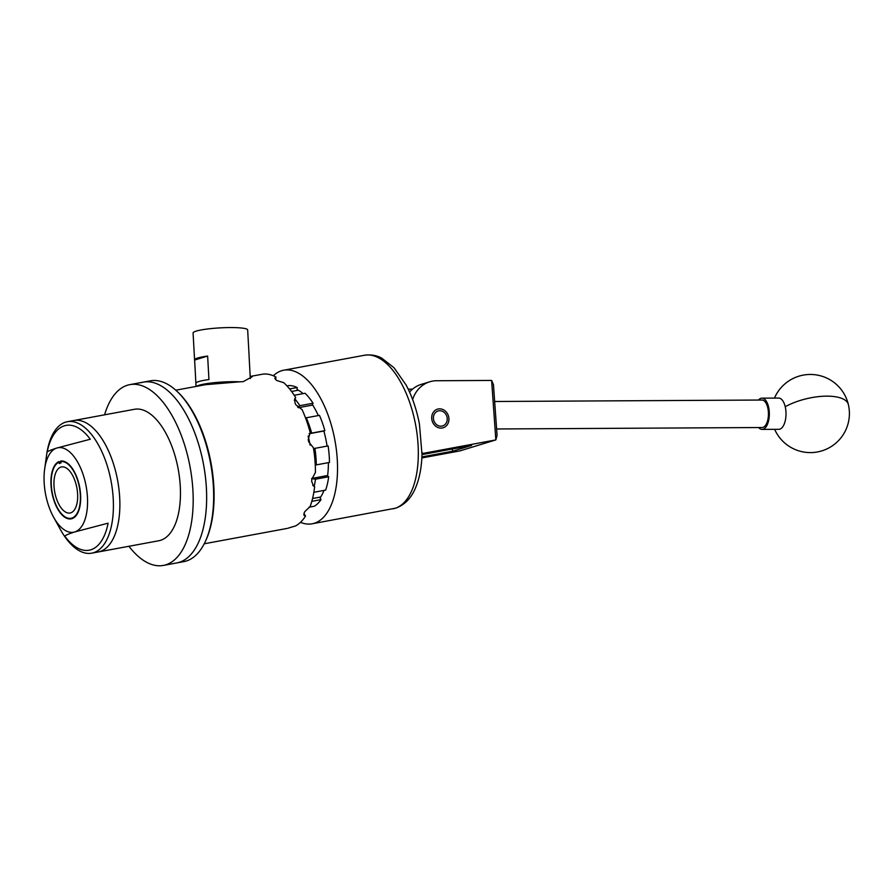 <?xml version="1.0" encoding="UTF-8"?>
<svg xmlns="http://www.w3.org/2000/svg" width="893" height="893" viewBox="0 0 893 893"><rect width="100%" height="100%" fill="white"/><g stroke="black" fill="none" stroke-linecap="round" stroke-linejoin="round"><path stroke-width="1.34" d="M431.933 420.023A9.723 8.517 73 0 0 443.162 427.769A9.723 8.517 73 0 0 448.699 416.919A9.723 8.517 73 0 0 437.481 409.173A9.723 8.517 73 0 0 431.933 420.023M422.009 452.539L423.103 453.376L495.838 439.914L491.619 380.44L436.108 380.742A31.244 27.348 73 0 0 429.745 381.791A31.244 27.348 73 0 0 412.644 399.573M491.619 380.44L493.461 384.671L497.066 435.371L495.861 439.903L459.806 450.932L421.842 457.953M421.898 456.915L452.684 451.211L471.627 445.428L421.976 454.615M452.215 449.023L452.684 451.211M412.544 389.136L408.592 389.158A31.244 27.348 73 0 0 408.201 389.169M409.563 392.105A31.244 27.348 -107 0 1 421.161 384.414L429.745 381.791M423.103 453.376L421.998 453.711M496.608 428.975L762.097 427.524A13.741 6.43 -90.3 0 0 768.371 411.84A13.741 6.43 -90.3 0 0 761.952 400.031L494.655 401.493M758.481 400.053A15.616 7.3 89.7 0 1 758.715 399.785A15.616 7.3 89.7 0 1 761.941 398.155L778.629 398.066A15.616 7.3 89.7 0 1 785.226 406.739A15.616 7.3 89.7 0 1 782.022 427.68A15.616 7.3 89.7 0 1 778.796 429.31L762.109 429.399A15.616 7.3 89.7 0 1 758.626 427.546M761.941 398.155A15.616 7.3 89.7 0 1 769.119 410.188A15.616 7.3 89.7 0 1 765.334 427.769A15.616 7.3 89.7 0 1 762.109 429.399M446.589 422.266A7.814 6.843 73 0 0 443.263 411.729A7.814 6.843 73 0 0 434.054 414.676A7.814 6.843 73 0 0 437.38 425.202A7.814 6.843 73 0 0 446.589 422.266M176.914 391.234L177.863 392.116A90.684 43.612 79.5 0 1 205.468 541.236L204.91 542.408A91.934 44.215 -100.5 0 0 176.914 391.234A91.934 44.215 -100.5 0 0 150.325 380.831L143.327 382.137A91.934 44.215 79.5 0 1 203.068 462.005A91.934 44.215 79.5 0 1 179.158 562.356A91.934 44.215 79.5 0 1 176.803 562.925A91.934 44.215 -100.5 0 0 178.321 562.59A91.934 44.215 -100.5 0 0 203.236 462.898A91.934 44.215 -100.5 0 0 143.327 382.137A91.934 44.215 79.5 0 0 140.971 382.706M128.927 546.282A91.934 44.215 -100.5 0 0 163.341 565.425L183.802 561.63A91.934 44.215 -100.5 0 0 186.157 561.061A91.934 44.215 -100.5 0 0 204.91 542.408M53.535 517.08A42.953 20.651 -100.5 0 0 74.722 531.949L74.722 531.949A42.953 20.651 -100.5 0 0 74.733 531.949A42.953 20.651 -100.5 0 0 85.661 483.917A42.953 20.651 -100.5 0 0 56.884 448.018A42.953 20.651 -100.5 0 0 44.65 469.071A42.953 20.651 -100.5 0 0 45.956 496.05A42.953 20.651 -100.5 0 0 53.535 517.08L60.456 529.627A66.852 32.148 -100.5 0 0 91.711 553.169L158.775 540.756A66.852 32.148 -100.5 0 0 159.869 540.511A66.852 32.148 -100.5 0 0 177.986 468.021A66.852 32.148 -100.5 0 0 134.43 409.295L73.829 420.514A66.852 32.148 -100.5 0 1 116.905 476.806A66.852 32.148 -100.5 0 1 98.174 551.974A66.852 32.148 -100.5 0 0 99.279 551.729A66.852 32.148 -100.5 0 0 117.396 479.24A66.852 32.148 -100.5 0 0 73.829 420.514A66.852 32.148 -100.5 0 0 72.724 420.759M163.341 565.425A91.934 44.215 -100.5 0 0 164.859 565.079A91.934 44.215 -100.5 0 0 189.774 465.387A91.934 44.215 -100.5 0 0 129.865 384.626A91.934 44.215 -100.5 0 0 128.346 384.961A91.934 44.215 -100.5 0 0 104.581 414.821M79.12 485.915A28.799 13.853 79.5 0 1 71.049 518.297A28.799 13.853 79.5 0 1 52.497 494.052A28.799 13.853 79.5 0 1 60.557 461.67A28.799 13.853 79.5 0 1 79.12 485.915M56.884 448.018L90.282 439.233A63.481 30.529 -100.5 0 0 47.083 452.438C46.849 451.657 50.12 450.195 56.884 448.018L56.884 448.018M91.711 553.169A66.852 32.148 -100.5 0 0 110.442 478.001A66.852 32.148 -100.5 0 0 67.366 421.708A66.852 32.148 -100.5 0 0 46.615 454.894L44.65 469.071M74.722 531.949L74.722 531.949C67.957 534.126 64.698 535.599 64.921 536.369A63.481 30.529 -100.5 0 0 108.12 523.164L74.722 531.949M54.975 493.293A23.43 11.263 -100.5 0 0 70.067 513.017A23.43 11.263 -100.5 0 0 76.631 486.674A23.43 11.263 -100.5 0 0 61.539 466.95A23.43 11.263 -100.5 0 0 54.975 493.293M79.377 485.837A29.369 14.121 -100.5 0 0 60.59 461.089L60.992 462.987L59.251 463.512L58.849 461.614A29.369 14.121 -100.5 0 0 53.714 467.251A29.369 14.121 -100.5 0 0 52.229 494.13A29.369 14.121 -100.5 0 0 62.655 515.54A29.369 14.121 -100.5 0 0 77.367 513.721A29.369 14.121 -100.5 0 0 79.377 485.837M303.988 513.285L305.484 516.121A78.093 37.551 -100.5 0 1 295.616 525.91L289.12 527.863A78.093 37.551 79.5 0 1 288.584 528.042A78.093 37.551 79.5 0 1 288.059 528.187L288.059 528.187M287.155 528.422L204.218 543.781M250.319 378.587L249.102 356.642A27.337 3.572 -3.2 0 1 249.158 356.832A27.337 3.572 -3.2 0 1 249.125 357.021M249.158 356.832L247.662 329.93A27.337 3.572 176.8 0 0 233.006 327.575A27.337 3.572 176.8 0 0 193.078 332.955L194.574 359.857A27.337 3.572 -3.2 0 1 207.634 356.061L208.94 379.558A27.337 3.572 176.8 0 0 195.868 383.354L196.047 386.446M175.787 390.196L205.624 384.671L239.927 381.802A27.337 3.572 176.8 0 0 235.998 381.691A27.337 3.572 176.8 0 0 196.549 386.356M273.347 375.763A78.093 37.551 79.5 0 1 281.741 370.695A78.093 37.551 79.5 0 1 283.74 370.204A78.093 37.551 79.5 0 1 334.484 438.061A78.093 37.551 79.5 0 1 314.169 523.298A78.093 37.551 79.5 0 1 312.17 523.789A78.093 37.551 79.5 0 1 300.483 522.327M195.902 383.164L194.618 360.035A27.337 3.572 -3.2 0 1 194.574 359.857M207.634 356.061L194.618 360.035M310.094 445.094A58.57 28.163 -100.5 0 0 309.402 441.622A58.57 28.163 -100.5 0 0 308.141 436.264M311.624 478.615L315.475 479.206A62.231 29.927 79.5 0 1 314.191 486.384M313.555 448.666L314.916 448.353A62.231 29.927 79.5 0 1 316.278 464.896L315.24 464.728M310.172 445.205L308.208 435.963M305.64 418.214L306.266 417.79A62.231 29.927 79.5 0 1 311.668 433.094L309.157 433.663M294.98 399.048A62.231 29.927 79.5 0 1 299.847 405.679L297.659 407.141M303.129 393.623A60.043 28.877 79.5 0 0 297.068 389.571L297.179 387.54A62.231 29.927 -100.5 0 0 288.74 385.575L286.977 385.91M289.611 388.946L297.179 387.54M291.564 391.458L298.307 390.208M318.31 415.558A60.043 28.877 79.5 0 0 312.394 404.585L313.041 403.234A62.231 29.927 -100.5 0 0 305.06 393.266L294.232 395.264M299.847 405.679L313.041 403.234M298.307 407.721L312.695 405.054M327.072 446.098A60.043 28.877 79.5 0 0 323.846 430.962L324.862 430.649A62.231 29.927 -100.5 0 0 319.46 415.345L306.266 417.79M311.668 433.094L324.862 430.649M309.101 433.741L323.858 431.006M316.278 464.896L329.472 462.451A62.231 29.927 -100.5 0 0 328.111 445.908L314.916 448.353M313.845 492.289L325.644 490.101A62.231 29.927 -100.5 0 0 328.68 476.762L327.564 475.958A60.043 28.877 79.5 0 0 328.378 462.652M311.88 478.425L327.619 475.511M328.68 476.762L315.475 479.206M309.034 507.202L314.381 506.208A62.231 29.927 -100.5 0 0 321.011 499.645L320.107 497.937A60.043 28.877 79.5 0 0 324.003 490.413M312.561 498.517L320.721 497.01M321.011 499.645L311.813 501.353M312.729 485.312L314.637 486.707L313.577 486.138L311.679 481.383A78.093 37.551 79.5 0 0 311.791 479.284L315.441 472.386A78.093 37.551 -100.5 0 0 313.41 447.739L308.699 441.823A78.093 37.551 79.5 0 0 308.219 439.59L310.161 432.48A78.093 37.551 -100.5 0 0 302.113 409.675L295.985 404.931A78.093 37.551 79.5 0 0 295.047 403.145L294.69 398.836L295.695 397.564A78.093 37.551 -100.5 0 0 283.784 382.717L276.953 380.574A78.093 37.551 79.5 0 0 275.792 379.726L274.765 378.264L275.915 376.991A78.093 37.551 -100.5 0 0 263.346 374.067L250.207 376.422M275.915 376.991L275.77 379.715M295.695 397.564L294.31 400.41M305.484 516.121L303.888 515.183L304.122 512.995A78.093 37.551 79.5 0 0 304.803 511.6L310.117 506.577A78.093 37.551 -100.5 0 0 314.637 486.707M239.927 381.802L243.276 381.646L252.284 376.634L250.565 376.355M774.644 429.332A39.046 39.046 0 0 0 848.35 404.529A39.046 15.27 166.7 0 0 826.628 396.146A39.046 15.27 166.7 0 0 785.226 406.739M392.965 508.831A78.093 37.551 -100.5 0 0 394.963 508.34A78.093 37.551 -100.5 0 0 415.278 423.103A78.093 37.551 -100.5 0 0 364.534 355.247C374.368 353.952 380.139 357.334 381.724 358.138L393.992 367.704L406.058 384.939C412.22 396.559 416.685 409.63 419.442 424.153L421.987 454.258C421.697 466.615 419.71 477.409 416.038 486.629C411.695 497.714 404.886 504.902 395.599 508.184L312.17 523.789M848.35 404.529A39.046 39.046 0 0 0 774.477 398.088M129.865 384.626L143.327 382.137M73.829 420.514L67.366 421.708M283.74 370.204L364.534 355.247"/></g></svg>
